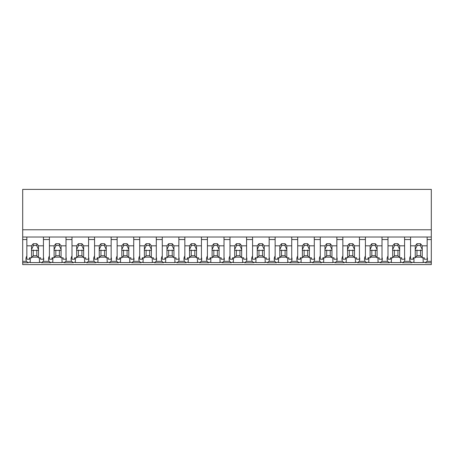 <?xml version="1.0" encoding="UTF-8"?>
<svg xmlns="http://www.w3.org/2000/svg" width="454" height="454" viewBox="0 0 454 454"><rect width="100%" height="100%" fill="white"/><g stroke="black" fill="none" stroke-linecap="round" stroke-linejoin="round"><path stroke-width="0.68" d="M431.3 237.022L431.3 264.62L22.7 264.62L22.7 239.536L26.848 239.536L26.848 237.022L431.3 237.022L431.3 229.775L22.7 229.775L22.7 239.536M431.3 229.775L431.3 189.38L22.7 189.38L22.7 229.775M431.3 261.373L426.919 261.373L425.109 262.764L423.951 262.106A10.737 7.593 -0 0 1 423.156 262.577L413.969 262.577A10.737 7.593 -0 0 1 413.174 262.106L412.016 262.764L402.539 262.764L401.381 262.106A10.737 7.593 -0 0 1 400.581 262.577L391.399 262.577A10.737 7.593 -0 0 1 390.599 262.106L389.441 262.764L379.97 262.764L378.812 262.106A10.737 7.593 -0 0 1 378.012 262.577L368.83 262.577A10.737 7.593 -0 0 1 368.029 262.106L366.872 262.764L357.394 262.764L356.237 262.106A10.737 7.593 -0 0 1 355.437 262.577L346.254 262.577A10.737 7.593 -0 0 1 345.46 262.106L344.302 262.764L334.825 262.764L333.667 262.106A10.737 7.593 -0 0 1 332.867 262.577L323.685 262.577A10.737 7.593 -0 0 1 322.885 262.106L321.727 262.764L312.25 262.764L311.098 262.106A10.737 7.593 -0 0 1 310.298 262.577L301.115 262.577A10.737 7.593 -0 0 1 300.315 262.106L299.158 262.764L289.68 262.764L288.523 262.106A10.737 7.593 -0 0 1 287.723 262.577L278.54 262.577A10.737 7.593 -0 0 1 277.74 262.106L276.588 262.764L267.111 262.764L265.953 262.106A10.737 7.593 -0 0 1 265.153 262.577L255.971 262.577A10.737 7.593 -0 0 1 255.171 262.106L254.013 262.764L244.536 262.764L243.378 262.106A10.737 7.593 -0 0 1 242.584 262.577L233.396 262.577A10.737 7.593 -0 0 1 232.601 262.106L231.444 262.764L221.966 262.764L220.809 262.106A10.737 7.593 -0 0 1 220.008 262.577L210.826 262.577A10.737 7.593 -0 0 1 210.026 262.106L208.868 262.764L199.391 262.764L198.239 262.106A10.737 7.593 -0 0 1 197.439 262.577L188.257 262.577A10.737 7.593 -0 0 1 187.457 262.106L186.299 262.764L176.822 262.764L175.664 262.106A10.737 7.593 -0 0 1 174.864 262.577L165.682 262.577A10.737 7.593 -0 0 1 164.881 262.106L163.729 262.764L154.252 262.764L153.094 262.106A10.737 7.593 -0 0 1 152.294 262.577L143.112 262.577A10.737 7.593 -0 0 1 142.312 262.106L141.154 262.764L131.677 262.764L130.519 262.106A10.737 7.593 -0 0 1 129.725 262.577L120.543 262.577A10.737 7.593 -0 0 1 119.743 262.106L118.585 262.764L109.108 262.764L107.95 262.106A10.737 7.593 -0 0 1 107.15 262.577L97.968 262.577A10.737 7.593 -0 0 1 97.167 262.106L96.01 262.764L86.538 262.764L85.38 262.106A10.737 7.593 -0 0 1 84.58 262.577L75.398 262.577A10.737 7.593 -0 0 1 74.598 262.106L73.44 262.764L63.963 262.764L62.805 262.106A10.737 7.593 -0 0 1 62.005 262.577L52.823 262.577A10.737 7.593 -0 0 1 52.028 262.106L50.871 262.764L41.393 262.764L40.236 262.106A10.737 7.593 -0 0 1 39.436 262.577L30.253 262.577A10.737 7.593 -0 0 1 29.453 262.106L28.296 262.764L22.7 262.764M26.848 255.988A10.737 7.593 180 0 0 25.957 259.013A10.737 7.593 180 0 0 26.491 261.373L28.296 262.764M22.7 237.022L26.848 237.022L26.848 245.818L31.536 245.818L33.244 243.724L36.802 243.724L38.511 245.818L43.436 245.818L43.436 237.022L43.436 239.536L49.418 239.536L49.418 237.022L49.418 245.818L54.105 245.818L55.819 243.724L59.372 243.724L61.08 245.818L66.006 245.818L66.006 237.022L66.006 239.536L71.993 239.536L71.993 237.022L71.993 245.818L76.681 245.818L78.389 243.724L81.941 243.724L83.655 245.818L88.581 245.818L88.581 237.022L88.581 239.536L94.563 239.536L94.563 237.022L94.563 245.818L99.25 245.818L100.958 243.724L104.516 243.724L106.225 245.818L111.151 245.818L111.151 237.022L111.151 239.536L117.132 239.536L117.132 237.022L117.132 245.818L121.82 245.818L123.533 243.724L127.086 243.724L128.794 245.818L133.72 245.818L133.72 237.022L133.72 239.536L139.707 239.536L139.707 237.022L139.707 245.818L144.395 245.818L146.103 243.724L149.655 243.724L151.369 245.818L156.295 245.818L156.295 237.022L156.295 239.536L162.277 239.536L162.277 237.022L162.277 245.818L166.964 245.818L168.672 243.724L172.231 243.724L173.939 245.818L178.865 245.818L178.865 237.022L178.865 239.536L184.846 239.536L184.846 237.022L184.846 245.818L189.539 245.818L191.248 243.724L194.8 243.724L196.514 245.818L201.434 245.818L201.434 237.022L201.434 239.536L207.421 239.536L207.421 237.022L207.421 245.818L212.109 245.818L213.817 243.724L217.375 243.724L219.083 245.818L224.009 245.818L224.009 237.022L224.009 239.536L229.991 239.536L229.991 237.022L229.991 245.818L234.678 245.818L236.392 243.724L239.945 243.724L241.653 245.818L246.579 245.818L246.579 237.022L246.579 239.536L252.566 239.536L252.566 237.022L252.566 245.818L257.253 245.818L258.962 243.724L262.514 243.724L264.228 245.818L269.154 245.818L269.154 237.022L269.154 239.536L275.135 239.536L275.135 237.022L275.135 245.818L279.823 245.818L281.531 243.724L285.089 243.724L286.797 245.818L291.723 245.818L291.723 237.022L291.723 239.536L297.705 239.536L297.705 237.022L297.705 245.818L302.392 245.818L304.106 243.724L307.659 243.724L309.367 245.818L314.293 245.818L314.293 237.022L314.293 239.536L320.28 239.536L320.28 237.022L320.28 245.818L324.968 245.818L326.676 243.724L330.234 243.724L331.942 245.818L336.868 245.818L336.868 237.022L336.868 239.536L342.849 239.536L342.849 237.022L342.849 245.818L347.537 245.818L349.251 243.724L352.803 243.724L354.512 245.818L359.437 245.818L359.437 237.022L359.437 239.536L365.419 239.536L365.419 237.022L365.419 245.818L370.112 245.818L371.82 243.724L375.373 243.724L377.087 245.818L382.007 245.818L382.007 237.022L382.007 239.536L387.994 239.536L387.994 237.022L387.994 245.818L392.682 245.818L394.39 243.724L397.948 243.724L399.656 245.818L404.582 245.818L404.582 237.022L404.582 239.536L410.564 239.536L410.564 237.022L410.564 245.818L415.251 245.818L416.965 243.724L420.517 243.724L422.226 245.818L427.152 245.818L427.152 237.022L427.152 239.536L431.3 239.536M30.253 257.798L30.253 262.577M39.436 257.798L39.436 262.577M32.081 257.129L37.96 257.129M49.418 255.988A10.737 7.593 180 0 0 48.533 259.013A10.737 7.593 180 0 0 49.06 261.373L43.198 261.373A10.737 7.593 180 0 0 43.732 259.013A10.737 7.593 180 0 0 43.436 257.242M43.198 261.373L41.393 262.764M426.919 261.373A10.737 7.593 180 0 0 427.447 259.013A10.737 7.593 180 0 0 427.152 257.242M410.564 255.988A10.737 7.593 180 0 0 409.678 259.013A10.737 7.593 180 0 0 410.206 261.373L412.016 262.764M413.969 257.798L413.969 262.577M423.156 257.798L423.156 262.577M415.802 257.129L421.681 257.129M410.206 261.373L404.344 261.373A10.737 7.593 180 0 0 404.877 259.013A10.737 7.593 180 0 0 404.582 257.242M49.06 261.373L50.871 262.764M52.823 257.798L52.823 262.577M62.005 257.798L62.005 262.577M54.656 257.129L60.535 257.129M71.993 255.988A10.737 7.593 180 0 0 71.102 259.013A10.737 7.593 180 0 0 71.636 261.373L65.773 261.373A10.737 7.593 180 0 0 66.301 259.013A10.737 7.593 180 0 0 66.006 257.242M65.773 261.373L63.963 262.764M71.636 261.373L73.44 262.764M75.398 257.798L75.398 262.577M84.58 257.798L84.58 262.577M77.225 257.129L83.105 257.129M94.563 255.988A10.737 7.593 180 0 0 93.672 259.013A10.737 7.593 180 0 0 94.205 261.373L88.343 261.373A10.737 7.593 180 0 0 88.876 259.013A10.737 7.593 180 0 0 88.581 257.242M88.343 261.373L86.538 262.764M94.205 261.373L96.01 262.764M97.968 257.798L97.968 262.577M107.15 257.798L107.15 262.577M99.795 257.129L105.68 257.129M117.132 255.988A10.737 7.593 180 0 0 116.247 259.013A10.737 7.593 180 0 0 116.774 261.373L110.912 261.373A10.737 7.593 180 0 0 111.446 259.013A10.737 7.593 180 0 0 111.151 257.242M110.912 261.373L109.108 262.764M116.774 261.373L118.585 262.764M120.543 257.798L120.543 262.577M129.725 257.798L129.725 262.577M122.37 257.129L128.249 257.129M139.707 255.988A10.737 7.593 180 0 0 138.816 259.013A10.737 7.593 180 0 0 139.35 261.373L133.487 261.373A10.737 7.593 180 0 0 134.015 259.013A10.737 7.593 180 0 0 133.72 257.242M133.487 261.373L131.677 262.764M139.35 261.373L141.154 262.764M143.112 257.798L143.112 262.577M152.294 257.798L152.294 262.577M144.94 257.129L150.819 257.129M162.277 255.988A10.737 7.593 180 0 0 161.386 259.013A10.737 7.593 180 0 0 161.919 261.373L156.057 261.373A10.737 7.593 180 0 0 156.59 259.013A10.737 7.593 180 0 0 156.295 257.242M156.057 261.373L154.252 262.764M161.919 261.373L163.729 262.764M165.682 257.798L165.682 262.577M174.864 257.798L174.864 262.577M167.515 257.129L173.394 257.129M184.846 255.988A10.737 7.593 180 0 0 183.961 259.013A10.737 7.593 180 0 0 184.494 261.373L178.626 261.373A10.737 7.593 180 0 0 179.16 259.013A10.737 7.593 180 0 0 178.865 257.242M178.626 261.373L176.822 262.764M184.494 261.373L186.299 262.764M188.257 257.798L188.257 262.577M197.439 257.798L197.439 262.577M190.084 257.129L195.963 257.129M207.421 255.988A10.737 7.593 180 0 0 206.53 259.013A10.737 7.593 180 0 0 207.064 261.373L201.201 261.373A10.737 7.593 180 0 0 201.735 259.013A10.737 7.593 180 0 0 201.434 257.242M201.201 261.373L199.391 262.764M207.064 261.373L208.868 262.764M210.826 257.798L210.826 262.577M220.008 257.798L220.008 262.577M212.654 257.129L218.539 257.129M229.991 255.988A10.737 7.593 180 0 0 229.105 259.013A10.737 7.593 180 0 0 229.633 261.373L223.771 261.373A10.737 7.593 180 0 0 224.304 259.013A10.737 7.593 180 0 0 224.009 257.242M223.771 261.373L221.966 262.764M229.633 261.373L231.444 262.764M233.396 257.798L233.396 262.577M242.584 257.798L242.584 262.577M235.229 257.129L241.108 257.129M252.566 255.988A10.737 7.593 180 0 0 251.675 259.013A10.737 7.593 180 0 0 252.208 261.373L246.346 261.373A10.737 7.593 180 0 0 246.874 259.013A10.737 7.593 180 0 0 246.579 257.242M246.346 261.373L244.536 262.764M252.208 261.373L254.013 262.764M255.971 257.798L255.971 262.577M265.153 257.798L265.153 262.577M257.798 257.129L263.678 257.129M275.135 255.988A10.737 7.593 180 0 0 274.244 259.013A10.737 7.593 180 0 0 274.778 261.373L268.916 261.373A10.737 7.593 180 0 0 269.449 259.013A10.737 7.593 180 0 0 269.154 257.242M268.916 261.373L267.111 262.764M274.778 261.373L276.588 262.764M278.54 257.798L278.54 262.577M287.723 257.798L287.723 262.577M280.368 257.129L286.253 257.129M297.705 255.988A10.737 7.593 180 0 0 296.82 259.013A10.737 7.593 180 0 0 297.353 261.373L291.485 261.373A10.737 7.593 180 0 0 292.018 259.013A10.737 7.593 180 0 0 291.723 257.242M291.485 261.373L289.68 262.764M297.353 261.373L299.158 262.764M301.115 257.798L301.115 262.577M310.298 257.798L310.298 262.577M302.943 257.129L308.822 257.129M320.28 255.988A10.737 7.593 180 0 0 319.389 259.013A10.737 7.593 180 0 0 319.922 261.373L314.06 261.373A10.737 7.593 180 0 0 314.594 259.013A10.737 7.593 180 0 0 314.293 257.242M314.06 261.373L312.25 262.764M319.922 261.373L321.727 262.764M323.685 257.798L323.685 262.577M332.867 257.798L332.867 262.577M325.512 257.129L331.392 257.129M342.849 255.988A10.737 7.593 180 0 0 341.964 259.013A10.737 7.593 180 0 0 342.492 261.373L336.63 261.373A10.737 7.593 180 0 0 337.163 259.013A10.737 7.593 180 0 0 336.868 257.242M336.63 261.373L334.825 262.764M342.492 261.373L344.302 262.764M346.254 257.798L346.254 262.577M355.437 257.798L355.437 262.577M348.087 257.129L353.967 257.129M365.419 255.988A10.737 7.593 180 0 0 364.534 259.013A10.737 7.593 180 0 0 365.067 261.373L359.199 261.373A10.737 7.593 180 0 0 359.733 259.013A10.737 7.593 180 0 0 359.437 257.242M359.199 261.373L357.394 262.764M365.067 261.373L366.872 262.764M368.83 257.798L368.83 262.577M378.012 257.798L378.012 262.577M370.657 257.129L376.536 257.129M387.994 255.988A10.737 7.593 180 0 0 387.103 259.013A10.737 7.593 180 0 0 387.637 261.373L381.774 261.373A10.737 7.593 180 0 0 382.308 259.013A10.737 7.593 180 0 0 382.007 257.242M381.774 261.373L379.97 262.764M387.637 261.373L389.441 262.764M391.399 257.798L391.399 262.577M400.581 257.798L400.581 262.577M393.226 257.129L399.111 257.129M404.344 261.373L402.539 262.764M38.511 245.818L38.511 249.564A3.553 2.514 180 0 1 38.579 250.046A3.553 2.514 180 0 1 38.511 250.534L38.511 257.798L40.593 257.798L40.593 259.223L43.436 259.223L43.436 245.818M31.536 245.818L31.536 249.564A3.553 2.514 180 0 0 31.468 250.046A3.553 2.514 180 0 0 31.536 250.534L31.536 257.798L29.453 257.798L29.453 259.223L26.848 259.223L26.848 245.818M31.536 249.564L33.244 245.779A3.553 2.514 0 0 1 36.802 245.779L36.802 243.724M33.244 243.724L33.244 245.779M38.511 249.564L36.802 245.779M38.511 250.534L36.802 250.131L36.802 255.704L38.511 257.798M31.536 257.798L33.244 255.704L36.802 255.704M31.536 250.534L33.244 250.131A3.553 2.514 180 0 0 36.802 250.131M33.244 250.131L33.244 255.704M61.08 245.818L61.08 249.564A3.553 2.514 180 0 1 61.148 250.046A3.553 2.514 180 0 1 61.08 250.534L61.08 257.798L63.163 257.798L63.163 259.223L66.006 259.223L66.006 245.818M54.105 245.818L54.105 249.564A3.553 2.514 180 0 0 54.037 250.046A3.553 2.514 180 0 0 54.105 250.534L54.105 257.798L52.023 257.798L52.023 259.223L49.418 259.223L49.418 245.818M54.105 249.564L55.819 245.779A3.553 2.514 0 0 1 59.372 245.779L59.372 243.724M55.819 243.724L55.819 245.779M61.08 249.564L59.372 245.779M61.08 250.534L59.372 250.131L59.372 255.704L61.08 257.798M54.105 257.798L55.819 255.704L59.372 255.704M54.105 250.534L55.819 250.131A3.553 2.514 180 0 0 59.372 250.131M55.819 250.131L55.819 255.704M83.655 245.818L83.655 249.564A3.553 2.514 180 0 1 83.723 250.046A3.553 2.514 180 0 1 83.655 250.534L83.655 257.798L85.732 257.798L85.732 259.223L88.581 259.223L88.581 245.818M76.681 245.818L76.681 249.564A3.553 2.514 180 0 0 76.612 250.046A3.553 2.514 180 0 0 76.681 250.534L76.681 257.798L74.598 257.798L74.598 259.223L71.993 259.223L71.993 245.818M76.681 249.564L78.389 245.779A3.553 2.514 0 0 1 81.941 245.779L81.941 243.724M78.389 243.724L78.389 245.779M83.655 249.564L81.941 245.779M83.655 250.534L81.941 250.131L81.941 255.704L83.655 257.798M76.681 257.798L78.389 255.704L81.941 255.704M76.681 250.534L78.389 250.131A3.553 2.514 180 0 0 81.941 250.131M78.389 250.131L78.389 255.704M106.225 245.818L106.225 249.564A3.553 2.514 180 0 1 106.293 250.046A3.553 2.514 180 0 1 106.225 250.534L106.225 257.798L108.307 257.798L108.307 259.223L111.151 259.223L111.151 245.818M99.25 245.818L99.25 249.564A3.553 2.514 180 0 0 99.182 250.046A3.553 2.514 180 0 0 99.25 250.534L99.25 257.798L97.167 257.798L97.167 259.223L94.563 259.223L94.563 245.818M99.25 249.564L100.958 245.779A3.553 2.514 0 0 1 104.516 245.779L104.516 243.724M100.958 243.724L100.958 245.779M106.225 249.564L104.516 245.779M106.225 250.534L104.516 250.131L104.516 255.704L106.225 257.798M99.25 257.798L100.958 255.704L104.516 255.704M99.25 250.534L100.958 250.131A3.553 2.514 180 0 0 104.516 250.131M100.958 250.131L100.958 255.704M128.794 245.818L128.794 249.564A3.553 2.514 180 0 1 128.862 250.046A3.553 2.514 180 0 1 128.794 250.534L128.794 257.798L130.877 257.798L130.877 259.223L133.72 259.223L133.72 245.818M121.82 245.818L121.82 249.564A3.553 2.514 180 0 0 121.757 250.046A3.553 2.514 180 0 0 121.82 250.534L121.82 257.798L119.743 257.798L119.743 259.223L117.132 259.223L117.132 245.818M121.82 249.564L123.533 245.779A3.553 2.514 0 0 1 127.086 245.779L127.086 243.724M123.533 243.724L123.533 245.779M128.794 249.564L127.086 245.779M128.794 250.534L127.086 250.131L127.086 255.704L128.794 257.798M121.82 257.798L123.533 255.704L127.086 255.704M121.82 250.534L123.533 250.131A3.553 2.514 180 0 0 127.086 250.131M123.533 250.131L123.533 255.704M151.369 245.818L151.369 249.564A3.553 2.514 180 0 1 151.437 250.046A3.553 2.514 180 0 1 151.369 250.534L151.369 257.798L153.452 257.798L153.452 259.223L156.295 259.223L156.295 245.818M144.395 245.818L144.395 249.564A3.553 2.514 180 0 0 144.327 250.046A3.553 2.514 180 0 0 144.395 250.534L144.395 257.798L142.312 257.798L142.312 259.223L139.707 259.223L139.707 245.818M144.395 249.564L146.103 245.779A3.553 2.514 0 0 1 149.655 245.779L149.655 243.724M146.103 243.724L146.103 245.779M151.369 249.564L149.655 245.779M151.369 250.534L149.655 250.131L149.655 255.704L151.369 257.798M144.395 257.798L146.103 255.704L149.655 255.704M144.395 250.534L146.103 250.131A3.553 2.514 180 0 0 149.655 250.131M146.103 250.131L146.103 255.704M173.939 245.818L173.939 249.564A3.553 2.514 180 0 1 174.007 250.046A3.553 2.514 180 0 1 173.939 250.534L173.939 257.798L176.021 257.798L176.021 259.223L178.865 259.223L178.865 245.818M166.964 245.818L166.964 249.564A3.553 2.514 180 0 0 166.896 250.046A3.553 2.514 180 0 0 166.964 250.534L166.964 257.798L164.881 257.798L164.881 259.223L162.277 259.223L162.277 245.818M166.964 249.564L168.672 245.779A3.553 2.514 0 0 1 172.231 245.779L172.231 243.724M168.672 243.724L168.672 245.779M173.939 249.564L172.231 245.779M173.939 250.534L172.231 250.131L172.231 255.704L173.939 257.798M166.964 257.798L168.672 255.704L172.231 255.704M166.964 250.534L168.672 250.131A3.553 2.514 180 0 0 172.231 250.131M168.672 250.131L168.672 255.704M196.514 245.818L196.514 249.564A3.553 2.514 180 0 1 196.576 250.046A3.553 2.514 180 0 1 196.514 250.534L196.514 257.798L198.591 257.798L198.591 259.223L201.434 259.223L201.434 245.818M189.539 245.818L189.539 249.564A3.553 2.514 180 0 0 189.471 250.046A3.553 2.514 180 0 0 189.539 250.534L189.539 257.798L187.457 257.798L187.457 259.223L184.846 259.223L184.846 245.818M189.539 249.564L191.248 245.779A3.553 2.514 0 0 1 194.8 245.779L194.8 243.724M191.248 243.724L191.248 245.779M196.514 249.564L194.8 245.779M196.514 250.534L194.8 250.131L194.8 255.704L196.514 257.798M189.539 257.798L191.248 255.704L194.8 255.704M189.539 250.534L191.248 250.131A3.553 2.514 180 0 0 194.8 250.131M191.248 250.131L191.248 255.704M219.083 245.818L219.083 249.564A3.553 2.514 180 0 1 219.151 250.046A3.553 2.514 180 0 1 219.083 250.534L219.083 257.798L221.166 257.798L221.166 259.223L224.009 259.223L224.009 245.818M212.109 245.818L212.109 249.564A3.553 2.514 180 0 0 212.041 250.046A3.553 2.514 180 0 0 212.109 250.534L212.109 257.798L210.026 257.798L210.026 259.223L207.421 259.223L207.421 245.818M212.109 249.564L213.817 245.779A3.553 2.514 0 0 1 217.375 245.779L217.375 243.724M213.817 243.724L213.817 245.779M219.083 249.564L217.375 245.779M219.083 250.534L217.375 250.131L217.375 255.704L219.083 257.798M212.109 257.798L213.817 255.704L217.375 255.704M212.109 250.534L213.817 250.131A3.553 2.514 180 0 0 217.375 250.131M213.817 250.131L213.817 255.704M241.653 245.818L241.653 249.564A3.553 2.514 180 0 1 241.721 250.046A3.553 2.514 180 0 1 241.653 250.534L241.653 257.798L243.736 257.798L243.736 259.223L246.579 259.223L246.579 245.818M234.678 245.818L234.678 249.564A3.553 2.514 180 0 0 234.61 250.046A3.553 2.514 180 0 0 234.678 250.534L234.678 257.798L232.601 257.798L232.601 259.223L229.991 259.223L229.991 245.818M234.678 249.564L236.392 245.779A3.553 2.514 0 0 1 239.945 245.779L239.945 243.724M236.392 243.724L236.392 245.779M241.653 249.564L239.945 245.779M241.653 250.534L239.945 250.131L239.945 255.704L241.653 257.798M234.678 257.798L236.392 255.704L239.945 255.704M234.678 250.534L236.392 250.131A3.553 2.514 180 0 0 239.945 250.131M236.392 250.131L236.392 255.704M264.228 245.818L264.228 249.564A3.553 2.514 180 0 1 264.296 250.046A3.553 2.514 180 0 1 264.228 250.534L264.228 257.798L266.305 257.798L266.305 259.223L269.154 259.223L269.154 245.818M257.253 245.818L257.253 249.564A3.553 2.514 180 0 0 257.185 250.046A3.553 2.514 180 0 0 257.253 250.534L257.253 257.798L255.171 257.798L255.171 259.223L252.566 259.223L252.566 245.818M257.253 249.564L258.962 245.779A3.553 2.514 0 0 1 262.514 245.779L262.514 243.724M258.962 243.724L258.962 245.779M264.228 249.564L262.514 245.779M264.228 250.534L262.514 250.131L262.514 255.704L264.228 257.798M257.253 257.798L258.962 255.704L262.514 255.704M257.253 250.534L258.962 250.131A3.553 2.514 180 0 0 262.514 250.131M258.962 250.131L258.962 255.704M286.797 245.818L286.797 249.564A3.553 2.514 180 0 1 286.866 250.046A3.553 2.514 180 0 1 286.797 250.534L286.797 257.798L288.88 257.798L288.88 259.223L291.723 259.223L291.723 245.818M279.823 245.818L279.823 249.564A3.553 2.514 180 0 0 279.755 250.046A3.553 2.514 180 0 0 279.823 250.534L279.823 257.798L277.74 257.798L277.74 259.223L275.135 259.223L275.135 245.818M279.823 249.564L281.531 245.779A3.553 2.514 0 0 1 285.089 245.779L285.089 243.724M281.531 243.724L281.531 245.779M286.797 249.564L285.089 245.779M286.797 250.534L285.089 250.131L285.089 255.704L286.797 257.798M279.823 257.798L281.531 255.704L285.089 255.704M279.823 250.534L281.531 250.131A3.553 2.514 180 0 0 285.089 250.131M281.531 250.131L281.531 255.704M309.367 245.818L309.367 249.564A3.553 2.514 180 0 1 309.435 250.046A3.553 2.514 180 0 1 309.367 250.534L309.367 257.798L311.45 257.798L311.45 259.223L314.293 259.223L314.293 245.818M302.392 245.818L302.392 249.564A3.553 2.514 180 0 0 302.33 250.046A3.553 2.514 180 0 0 302.392 250.534L302.392 257.798L300.315 257.798L300.315 259.223L297.705 259.223L297.705 245.818M302.392 249.564L304.106 245.779A3.553 2.514 0 0 1 307.659 245.779L307.659 243.724M304.106 243.724L304.106 245.779M309.367 249.564L307.659 245.779M309.367 250.534L307.659 250.131L307.659 255.704L309.367 257.798M302.392 257.798L304.106 255.704L307.659 255.704M302.392 250.534L304.106 250.131A3.553 2.514 180 0 0 307.659 250.131M304.106 250.131L304.106 255.704M331.942 245.818L331.942 249.564A3.553 2.514 180 0 1 332.01 250.046A3.553 2.514 180 0 1 331.942 250.534L331.942 257.798L334.025 257.798L334.025 259.223L336.868 259.223L336.868 245.818M324.968 245.818L324.968 249.564A3.553 2.514 180 0 0 324.899 250.046A3.553 2.514 180 0 0 324.968 250.534L324.968 257.798L322.885 257.798L322.885 259.223L320.28 259.223L320.28 245.818M324.968 249.564L326.676 245.779A3.553 2.514 0 0 1 330.234 245.779L330.234 243.724M326.676 243.724L326.676 245.779M331.942 249.564L330.234 245.779M331.942 250.534L330.234 250.131L330.234 255.704L331.942 257.798M324.968 257.798L326.676 255.704L330.234 255.704M324.968 250.534L326.676 250.131A3.553 2.514 180 0 0 330.234 250.131M326.676 250.131L326.676 255.704M354.512 245.818L354.512 249.564A3.553 2.514 180 0 1 354.58 250.046A3.553 2.514 180 0 1 354.512 250.534L354.512 257.798L356.594 257.798L356.594 259.223L359.437 259.223L359.437 245.818M347.537 245.818L347.537 249.564A3.553 2.514 180 0 0 347.469 250.046A3.553 2.514 180 0 0 347.537 250.534L347.537 257.798L345.454 257.798L345.454 259.223L342.849 259.223L342.849 245.818M347.537 249.564L349.251 245.779A3.553 2.514 0 0 1 352.803 245.779L352.803 243.724M349.251 243.724L349.251 245.779M354.512 249.564L352.803 245.779M354.512 250.534L352.803 250.131L352.803 255.704L354.512 257.798M347.537 257.798L349.251 255.704L352.803 255.704M347.537 250.534L349.251 250.131A3.553 2.514 180 0 0 352.803 250.131M349.251 250.131L349.251 255.704M377.087 245.818L377.087 249.564A3.553 2.514 180 0 1 377.149 250.046A3.553 2.514 180 0 1 377.087 250.534L377.087 257.798L379.164 257.798L379.164 259.223L382.007 259.223L382.007 245.818M370.112 245.818L370.112 249.564A3.553 2.514 180 0 0 370.044 250.046A3.553 2.514 180 0 0 370.112 250.534L370.112 257.798L368.029 257.798L368.029 259.223L365.419 259.223L365.419 245.818M370.112 249.564L371.82 245.779A3.553 2.514 0 0 1 375.373 245.779L375.373 243.724M371.82 243.724L371.82 245.779M377.087 249.564L375.373 245.779M377.087 250.534L375.373 250.131L375.373 255.704L377.087 257.798M370.112 257.798L371.82 255.704L375.373 255.704M370.112 250.534L371.82 250.131A3.553 2.514 180 0 0 375.373 250.131M371.82 250.131L371.82 255.704M399.656 245.818L399.656 249.564A3.553 2.514 180 0 1 399.724 250.046A3.553 2.514 180 0 1 399.656 250.534L399.656 257.798L401.739 257.798L401.739 259.223L404.582 259.223L404.582 245.818M392.682 245.818L392.682 249.564A3.553 2.514 180 0 0 392.614 250.046A3.553 2.514 180 0 0 392.682 250.534L392.682 257.798L390.599 257.798L390.599 259.223L387.994 259.223L387.994 245.818M392.682 249.564L394.39 245.779A3.553 2.514 0 0 1 397.948 245.779L397.948 243.724M394.39 243.724L394.39 245.779M399.656 249.564L397.948 245.779M399.656 250.534L397.948 250.131L397.948 255.704L399.656 257.798M392.682 257.798L394.39 255.704L397.948 255.704M392.682 250.534L394.39 250.131A3.553 2.514 180 0 0 397.948 250.131M394.39 250.131L394.39 255.704M422.226 245.818L422.226 249.564A3.553 2.514 180 0 1 422.294 250.046A3.553 2.514 180 0 1 422.226 250.534L422.226 257.798L424.308 257.798L424.308 259.223L427.152 259.223L427.152 245.818M415.251 245.818L415.251 249.564A3.553 2.514 180 0 0 415.189 250.046A3.553 2.514 180 0 0 415.251 250.534L415.251 257.798L413.174 257.798L413.174 259.223L410.564 259.223L410.564 245.818M415.251 249.564L416.965 245.779A3.553 2.514 0 0 1 420.517 245.779L420.517 243.724M416.965 243.724L416.965 245.779M422.226 249.564L420.517 245.779M422.226 250.534L420.517 250.131L420.517 255.704L422.226 257.798M415.251 257.798L416.965 255.704L420.517 255.704M415.251 250.534L416.965 250.131A3.553 2.514 180 0 0 420.517 250.131M416.965 250.131L416.965 255.704M26.491 261.373L22.7 261.373M431.3 262.764L425.109 262.764"/></g></svg>
